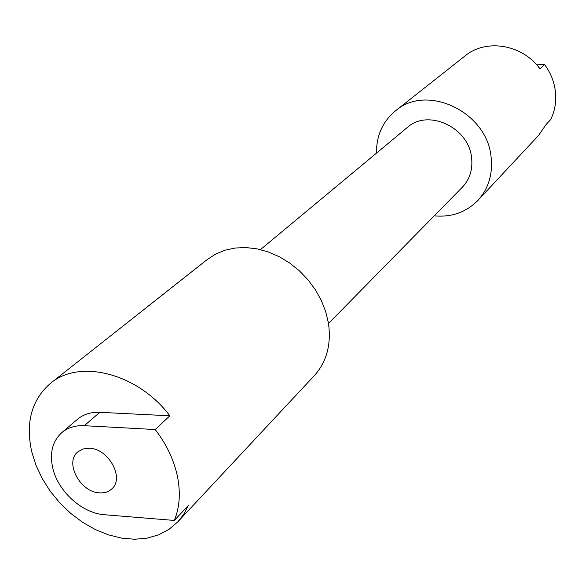 <?xml version="1.0" encoding="UTF-8"?>
<svg xmlns="http://www.w3.org/2000/svg" width="585" height="585" viewBox="0 0 585 585"><rect width="100%" height="100%" fill="white"/><g stroke="black" fill="none" stroke-linecap="round" stroke-linejoin="round"><path stroke-width="0.88" d="M99.516 492.855C104.51 493.177 108.605 491.846 111.823 488.87C124.759 478.099 108.51 448.454 89.417 448.264L83.004 448.987L77.79 451.905C64.291 462.479 80.262 492.358 99.516 492.855M52.701 467.824C57.82 491.239 82.127 513.323 104.474 514.734L174.323 520.445C179.661 507.436 180.699 492.731 177.43 476.329C173.928 459.89 166.513 444.293 155.193 429.536L169.84 415.803L99.794 412.315C90.909 411.972 83.479 414.282 77.498 419.269L61.783 432.629C52.533 441.148 49.506 452.885 52.701 467.824M260.471 249.605L407.255 127.537C427.964 108.386 468.943 127.34 471.598 157.811C472.855 169.533 469.748 179.361 462.267 187.295L328.499 323.505M376.484 153.124C376.33 135.647 382.67 121.548 395.511 110.843C426.801 83.231 487.356 111.947 491.115 157.285C492.884 174.293 488.49 188.655 477.938 200.377C466.208 212.282 451.635 217.445 434.224 215.85M477.938 200.377L538.456 135.559L546.178 124.393L550.675 119.596C554.858 111.04 556.452 101.79 555.443 91.86C554.295 81.929 550.668 72.803 544.562 64.496L539.948 68.818C522.471 44.343 485.996 38.413 465.097 55.882L395.511 110.843M50.507 383.314L207.375 259.426L215.704 254.036L225.071 250.19L235.258 248.011L246.029 247.565L257.122 248.874L268.266 251.923L279.184 256.661L289.59 262.965L299.235 270.687L307.864 279.63L315.256 289.575L321.231 300.266L325.64 311.432L328.39 322.796C331.476 344.148 326.796 361.749 314.335 375.614L177.928 521.718L169.102 529.286L158.754 534.792L147.186 538.134L134.711 539.253L121.673 538.141L108.408 534.865L95.267 529.527L82.565 522.273L70.631 513.301L59.75 502.844L50.2 491.159L42.215 478.537L35.999 465.294L31.729 451.759C25.367 422.546 31.627 399.73 50.507 383.314C79.545 358.51 138.148 373.435 169.84 415.803M174.323 520.445L188.348 505.506L183.792 514.171L177.928 521.718M155.193 429.536L84.298 425.69C75.311 425.295 67.809 427.613 61.783 432.629M544.562 64.496L536.759 64.906M84.298 425.69L99.794 412.315"/></g></svg>
